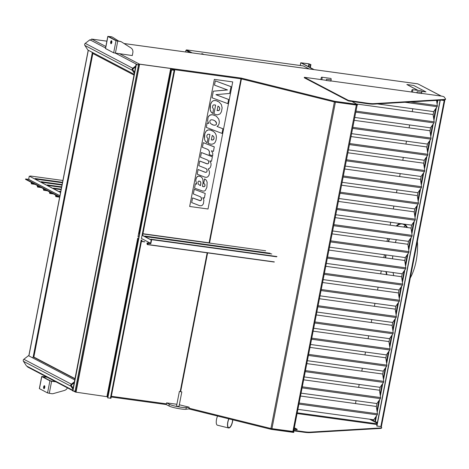 <?xml version="1.0" encoding="UTF-8"?>
<svg xmlns="http://www.w3.org/2000/svg" width="469" height="469" viewBox="0 0 469 469"><rect width="100%" height="100%" fill="white"/><g stroke="black" fill="none" stroke-linecap="round" stroke-linejoin="round"><path stroke-width="0.7" d="M313.198 69.494L313.65 69.559M310.337 67.63L310.924 64.605L308.743 63.778L300.758 62.758L313.233 69.324M310.924 64.605L308.924 63.872L301.245 62.852L313.685 69.383M310.472 64.54L309.915 67.407M190.789 52.686L186.375 50.371L185.923 50.312L185.601 51.977L185.923 50.312L190.338 52.628L185.923 50.312L186.375 50.371L186.469 49.89L192.173 52.88L186.469 49.89L303.396 65.941L186.469 49.89L186.375 50.371L190.795 52.686M309.1 68.931L303.396 65.941L309.1 68.931M60.554 192.513L29.289 176.121L28.668 179.34L25.596 178.97L25.525 179.328L59.639 197.215M29.289 176.121L60.577 192.39M25.596 178.97L59.71 196.851M141.462 238.481L150.584 243.264L147.518 242.889L147.442 243.253L150.461 243.669A0.422 0.387 -62.3 0 0 150.924 243.311L151.551 240.087L142.154 235.162M138.654 233.328L139.522 233.785M150.584 243.264L151.211 240.04L142.089 235.262M139.504 233.902L138.631 233.451M151.211 240.04L151.551 240.087M276.599 256.801L151.053 239.559L151.006 239.254L150.719 239.653M276.956 256.549L151.006 239.254M146.967 243.001L147.16 244.273A0.768 0.305 -82.2 0 0 147.354 244.607A0.768 0.305 -82.2 0 0 147.559 244.478L148.339 243.376M148.098 243.341L147.407 244.238L147.16 243.106M146.281 237.326L146.193 236.734L146.088 237.226M271.78 253.975L146.193 236.734M209.561 242.878L142.939 233.726M270.109 253.547L144.956 236.364L144.909 236.059L144.622 236.458M270.162 253.254L144.909 236.059M144.88 241.91L141.263 241.412A0.768 0.305 -82.2 0 0 141.462 241.283L142.066 240.433M141.873 240.333L141.31 241.043M265.665 250.774L142.904 233.92M60.7 191.768L59.563 191.311L59.282 191.71M60.753 191.475L59.563 191.311M55.53 195.063L55.717 196.329A0.768 0.305 -82.2 0 0 55.917 196.663A0.768 0.305 -82.2 0 0 56.122 196.54L56.726 195.684M56.532 195.585L55.969 196.294L55.723 195.163M54.844 189.388L54.756 188.79L54.65 189.283M61.111 189.664L54.756 188.79M61.146 189.47L53.472 188.116L53.185 188.515M61.205 189.177L53.472 188.116M49.433 191.862L49.626 193.134A0.768 0.305 -82.2 0 0 49.82 193.468A0.768 0.305 -82.2 0 0 50.025 193.339L50.629 192.489M50.435 192.39L49.872 193.099L49.626 191.968M48.747 186.187L48.659 185.595L48.559 186.087M61.556 187.366L48.659 185.595M61.591 187.172L47.422 185.226L47.375 184.921L47.088 185.319M61.65 186.879L47.375 184.921M43.336 188.667L43.529 189.939A0.768 0.305 -82.2 0 0 43.728 190.273A0.768 0.305 -82.2 0 0 43.928 190.144L44.532 189.294M44.338 189.195L43.775 189.904L43.529 188.767M42.656 182.992L42.562 182.394L42.462 182.892M62.002 185.067L42.562 182.394M62.037 184.874L41.325 182.031L41.278 181.726L40.996 182.124M62.096 184.581L41.278 181.726M37.239 185.472L37.432 186.738A0.768 0.305 -82.2 0 0 37.631 187.078A0.768 0.305 -82.2 0 0 37.831 186.949L38.435 186.099M38.241 186L37.678 186.709L37.432 185.572M36.559 179.797L36.465 179.199L36.365 179.697M62.447 182.769L36.465 179.199M62.483 182.576L35.228 178.836L35.181 178.525L34.899 178.929M62.541 182.283L35.181 178.525M31.142 182.277L31.335 183.543A0.768 0.305 -82.2 0 0 31.534 183.883A0.768 0.305 -82.2 0 0 31.734 183.754L32.338 182.904M32.144 182.799L31.587 183.514L31.335 182.377M30.462 176.602L30.374 176.004L30.268 176.502M62.893 180.471L30.374 176.004M133.993 75.069L92.223 53.167L92.082 52.235L92.223 53.167L133.993 75.069L92.223 53.167L92.082 52.235L92.235 53.173L33.17 356.962L32.566 357.818L33.17 356.962L33.85 357.05L74.94 378.864L33.17 356.968L32.566 357.818L33.17 356.962L33.85 357.056L74.987 378.624L33.85 357.056L92.856 53.495L33.85 357.05L33.17 356.962L32.566 357.818L33.17 356.962L33.85 357.056L74.94 378.864M138.865 65.009A0.598 0.545 -62.3 0 1 139.328 64.851A0.598 0.545 -62.3 0 0 138.865 65.009A0.598 0.545 -62.3 0 1 139.328 64.851L139.469 64.874M173.26 69.512L241.213 78.839L173.26 69.512L241.213 78.839L334.667 102.037L357.331 105.085M138.162 64.816A1.343 1.225 -62.3 0 1 139.469 64.13A1.343 1.225 -62.3 0 0 138.162 64.816A1.343 1.225 -62.3 0 1 139.469 64.13L241.353 78.118L241.213 78.839L334.667 102.037L241.213 78.839L241.353 78.118L334.807 101.31L357.138 104.399L352.242 101.615M441.118 96.063L417.873 83.881A1.343 0.528 -82.2 0 0 417.797 83.857L124.062 43.523M293.717 432.365L271.053 429.317L188.825 408.909L185.947 409.261L188.825 408.909L189.154 407.215L179.322 404.77L189.154 407.215L188.825 408.909L271.053 429.317L188.825 408.909M293.694 431.55L271.193 428.59L188.966 408.182L270.924 428.519L293.688 431.586L270.924 428.519L188.966 408.182L271.193 428.59L188.966 408.182M166.407 403.838L111.341 396.282M107.835 396.821L75.714 392.131A1.343 1.225 -62.3 0 1 74.753 391.24A1.343 1.225 -62.3 0 0 75.345 392.014A1.343 1.225 -62.3 0 1 74.753 391.24M166.266 404.565L166.595 402.871L169.327 404.301L166.595 402.871L176.883 404.284L166.595 402.871L166.266 404.565L111.2 397.003L166.266 404.565L168.992 405.996A9.345 1.208 11 0 0 177.411 408.376A9.345 1.208 11 0 0 185.947 409.261A9.345 1.208 11 0 1 177.411 408.376A9.345 1.208 11 0 1 168.992 405.996L166.266 404.565L111.2 397.003M297.194 413.564L377.023 424.521L297.194 413.564M297.334 412.837L377.164 423.794M106.873 41.178L91.742 39.103A1.343 0.528 -82.2 0 0 91.672 39.079A1.343 0.528 -82.2 0 0 91.561 39.091A1.343 0.528 -82.2 0 1 91.672 39.079A1.343 0.528 -82.2 0 0 91.561 39.091M72.66 390.607L27.612 366.993L72.66 390.607L27.612 366.993L27.026 366.225M105.842 46.495L91.742 39.103L105.842 46.495L91.742 39.103L90.265 40.24L91.742 39.103A1.343 0.528 -82.2 0 0 91.672 39.079A1.343 0.528 -82.2 0 1 91.742 39.103L90.265 40.24M293.594 431.498L357.144 105.144L293.594 431.498M240.984 78.81L334.397 101.966L270.924 428.519L334.397 101.966L241.435 78.898L209.526 243.065L241.435 78.898L240.984 78.81L209.068 243.006L240.984 78.81M335.405 102.16L356.334 105.033L292.861 431.591L356.334 105.033L335.405 102.16L271.932 428.713L335.405 102.16M444.272 100.43L443.914 99.961L444.272 100.43M441.575 100.102L444.032 100.436L441.575 100.102M444.213 100.536L441.218 100.126L444.764 100.53L444.307 99.932L444.764 100.53L381.379 426.602L376.924 426.069L440.268 100.178L376.742 425.969L381.379 426.602L444.764 100.53L444.213 100.536L380.828 426.602L444.213 100.536M370.709 419.35L373.623 420.881L370.709 419.35M376.015 422.135L377.352 422.833L376.015 422.135M399.852 223.766A31.083 12.2 97.8 0 1 400.297 223.596A31.083 12.2 97.8 0 0 399.852 223.766M407.444 227.559A31.083 12.2 -82.2 0 0 404.606 224.182A31.083 12.2 -82.2 0 1 407.444 227.559M399.846 223.531A31.083 12.2 -82.2 0 0 396.205 226.011A31.083 12.2 -82.2 0 1 399.846 223.531M389.188 238.721A31.083 12.2 -82.2 0 0 388.279 241.576A31.083 12.2 -82.2 0 1 389.188 238.721M385.694 254.89A31.083 12.2 -82.2 0 0 385.436 257.839A31.083 12.2 -82.2 0 1 385.694 254.89M385.934 271.574A31.083 12.2 -82.2 0 0 386.544 274.641A31.083 12.2 -82.2 0 1 385.934 271.574M440.069 100.19L376.742 425.969L440.069 100.19M87.902 50.048L134.146 74.29L87.902 50.048L84.854 45.411A1.495 1.36 -62.3 0 1 85.252 43.359L89.901 39.777L105.548 47.985L89.901 39.777L85.252 43.359L132.75 68.257L135.77 65.924L132.75 68.257A1.495 1.36 -62.3 0 0 132.346 70.309A1.495 1.36 -62.3 0 1 132.75 68.257L85.252 43.359A1.495 1.36 -62.3 0 0 84.854 45.411L132.346 70.309L134.333 73.328L132.346 70.309L84.854 45.411L87.902 50.048M135.57 66.956L133.132 68.837A0.745 0.68 117.7 0 0 132.926 69.863L134.533 72.302L132.926 69.863A0.745 0.68 117.7 0 1 133.132 68.837L135.57 66.956M137.394 64.675L115.673 53.29L137.394 64.675M74.735 379.925L28.492 355.678L23.849 359.26A1.495 1.36 117.7 0 0 23.45 361.312L26.499 365.949L72.742 390.196L26.499 365.949L23.45 361.312A1.495 1.36 117.7 0 1 23.849 359.26L28.492 355.678L74.735 379.925M74.366 381.83L71.341 384.158A1.495 1.36 117.7 0 0 70.942 386.216L72.93 389.235L70.942 386.216L23.45 361.312L70.942 386.216A1.495 1.36 117.7 0 1 71.341 384.158L23.849 359.26L71.341 384.158L74.366 381.83M73.129 388.203L71.523 385.764A0.745 0.68 -62.3 0 1 71.722 384.738L74.166 382.856L71.722 384.738A0.745 0.68 -62.3 0 0 71.523 385.764L73.129 388.203M229.036 427.64A5.845 2.14 103.9 0 0 232.636 419.778A5.845 2.14 103.9 0 1 229.036 427.64A5.845 2.14 103.9 0 1 228.737 427.622A5.845 2.14 103.9 0 0 229.036 427.64M228.954 418.864A5.845 2.14 103.9 0 0 228.737 427.622A5.845 2.14 103.9 0 1 228.954 418.864M217.575 416.044A6.214 2.281 103.9 0 0 217.417 425.201A6.214 2.281 103.9 0 1 217.575 416.044M228.966 428.004A6.214 2.281 103.9 0 0 232.788 419.819A6.214 2.281 103.9 0 1 228.966 428.004A6.214 2.281 103.9 0 1 228.643 427.986A6.214 2.281 103.9 0 0 228.966 428.004M228.808 418.829A6.214 2.281 103.9 0 0 228.643 427.986L217.417 425.201L228.643 427.986A6.214 2.281 103.9 0 1 228.808 418.829M405.433 225.736A30.338 11.907 -82.2 0 0 403.657 227.037A30.338 11.907 -82.2 0 1 405.433 225.736M396.311 239.7A30.338 11.907 -82.2 0 0 395.39 242.555A30.338 11.907 -82.2 0 1 396.311 239.7M392.782 255.863A30.338 11.907 -82.2 0 0 392.53 258.812A30.338 11.907 -82.2 0 1 392.782 255.863M393.098 272.559A30.338 11.907 -82.2 0 0 393.755 275.631A30.338 11.907 -82.2 0 1 393.098 272.559M406.787 227.465A30.338 11.907 -82.2 0 0 402.209 223.994A30.338 11.907 -82.2 0 0 396.856 226.105A30.338 11.907 -82.2 0 1 402.209 223.994A30.338 11.907 -82.2 0 1 406.787 227.465M389.51 238.762A30.338 11.907 -82.2 0 0 388.59 241.617A30.338 11.907 -82.2 0 1 389.51 238.762M385.981 254.931A30.338 11.907 -82.2 0 0 385.735 257.88A30.338 11.907 -82.2 0 1 385.981 254.931M386.304 271.627A30.338 11.907 -82.2 0 0 386.954 274.699A30.338 11.907 -82.2 0 1 386.304 271.627M410.275 277.953A30.837 12.1 -82.2 0 0 417.381 241.4A30.837 12.1 -82.2 0 1 410.275 277.953M407.233 227.529A30.837 12.1 -82.2 0 0 404.055 224.112A30.837 12.1 -82.2 0 1 407.233 227.529M400.397 223.607A30.837 12.1 -82.2 0 0 396.416 226.04A30.837 12.1 -82.2 0 1 400.397 223.607M389.293 238.733A30.837 12.1 -82.2 0 0 388.385 241.594A30.837 12.1 -82.2 0 1 389.293 238.733M385.788 254.902A30.837 12.1 -82.2 0 0 385.536 257.85A30.837 12.1 -82.2 0 1 385.788 254.902M386.057 271.592A30.837 12.1 -82.2 0 0 386.679 274.658A30.837 12.1 -82.2 0 1 386.057 271.592M132.281 55.571L132.833 52.745A4.971 4.532 117.7 0 0 130.91 47.897L121.805 42.087A4.971 4.532 117.7 0 0 121.5 41.911A4.971 4.532 117.7 0 0 120.134 41.477L117.455 41.002L119.859 41.331A4.971 4.532 117.7 0 1 121.231 41.77A4.971 4.532 117.7 0 0 119.859 41.331L116.013 40.721L107.899 36.465L111.036 36.705A4.971 4.532 -62.3 0 1 112.402 37.139A4.971 4.532 -62.3 0 0 111.036 36.705L107.806 36.377L105.548 48.571L113.662 52.821L116.013 40.721L107.806 36.377L105.455 48.483L113.662 52.821L116.013 40.721L120.134 41.477A4.971 4.532 117.7 0 1 121.5 41.911L121.231 41.77L121.5 41.911A4.971 4.532 117.7 0 1 121.805 42.087L130.91 47.897A4.971 4.532 117.7 0 1 132.833 52.745L132.281 55.571L113.662 52.821L132.281 55.571M116.693 40.815L108.579 36.559L116.693 40.815M108.908 36.518L111.305 36.846A4.971 4.532 -62.3 0 1 112.677 37.286A4.971 4.532 -62.3 0 1 112.976 37.461L118.833 41.19L112.976 37.461A4.971 4.532 -62.3 0 0 112.677 37.286L112.402 37.139L112.677 37.286A4.971 4.532 -62.3 0 0 111.305 36.846L108.908 36.518M111.429 43.47A1.495 0.586 97.8 0 1 111.757 41.073A1.495 0.586 97.8 0 0 111.429 43.47M111.798 42.509A1.495 0.586 -82.2 0 0 111.458 40.744A1.495 0.586 -82.2 0 0 110.69 42.04A1.495 0.586 -82.2 0 0 110.971 43.676A1.495 0.586 -82.2 0 0 111.047 43.699A1.495 0.586 -82.2 0 0 111.798 42.509A1.495 0.586 -82.2 0 0 111.458 40.744A1.495 0.586 -82.2 0 0 110.69 42.04A1.495 0.586 -82.2 0 0 110.971 43.676A1.495 0.586 -82.2 0 0 111.047 43.699A1.495 0.586 -82.2 0 0 111.798 42.509M64.317 390.484A4.971 4.532 117.7 0 0 67.454 387.881A4.971 4.532 117.7 0 1 64.317 390.484L53.484 393.555L64.317 390.484M51.672 393.69L47.551 392.934L39.343 388.59L47.551 392.934L51.672 393.69A4.971 4.532 117.7 0 0 53.484 393.555A4.971 4.532 117.7 0 1 51.672 393.69M55.958 381.848L51.619 381.256L49.268 393.356L51.619 381.256L49.907 380.828L41.788 376.572L39.437 388.678L41.694 376.484L49.907 380.828L55.958 381.848M42.521 376.484L46.859 377.082L42.521 376.484M55.682 381.707L50.588 380.922L42.427 376.63L47.129 377.223L42.755 376.818L50.588 380.922L55.682 381.707M44.373 388.42A1.495 0.586 97.8 0 1 44.707 386.022A1.495 0.586 97.8 0 0 44.373 388.42M43.652 386.89A1.495 0.586 -82.2 0 0 43.998 388.654A1.495 0.586 -82.2 0 0 44.766 387.359A1.495 0.586 -82.2 0 0 44.485 385.723A1.495 0.586 -82.2 0 0 44.403 385.694A1.495 0.586 -82.2 0 0 43.652 386.89A1.495 0.586 -82.2 0 0 43.998 388.654A1.495 0.586 -82.2 0 0 44.766 387.359A1.495 0.586 -82.2 0 0 44.485 385.723A1.495 0.586 -82.2 0 0 44.403 385.694A1.495 0.586 -82.2 0 0 43.652 386.89M138.22 64.828L136.045 64.529L72.613 390.835L72.888 390.982L75.89 391.281L139.316 64.968L136.045 64.529L72.613 390.835L75.89 391.281L139.316 64.968L136.315 64.669L72.888 390.982L136.045 64.529L138.22 64.828M186.275 407.567L189.154 407.215L186.275 407.567L185.947 409.261L186.275 407.567A9.345 1.208 11 0 1 177.739 406.682A9.345 1.208 11 0 1 169.327 404.301A9.345 1.208 11 0 0 177.739 406.682A9.345 1.208 11 0 0 186.275 407.567M177.3 406.254L179 406.435L181.82 391.908L179.381 391.433L181.82 391.908L179.381 391.433L181.82 391.908L179 406.435L177.3 406.254M374.76 421.901L373.547 421.268L373.875 419.573L373.547 421.268L377.451 422.329L374.76 421.901L375.716 416.988L374.76 421.901M433.778 111.417L433.116 114.805L433.778 111.417M430.624 127.632L429.967 131.021L430.624 127.632M427.47 143.854L426.813 147.243L427.47 143.854M424.322 160.07L423.659 163.458L424.322 160.07M421.168 176.291L420.505 179.68L421.168 176.291M418.014 192.507L417.357 195.895L418.014 192.507M414.86 208.728L414.203 212.117L414.86 208.728M411.706 224.944L411.049 228.339L411.706 224.944M408.558 241.166L407.895 244.554L408.558 241.166M405.404 257.381L404.747 260.776L405.404 257.381M402.25 273.603L401.593 276.991L402.25 273.603M399.096 289.824L398.439 293.213L399.096 289.824M395.947 306.04L395.285 309.429L395.947 306.04M392.793 322.262L392.137 325.65L392.793 322.262M389.639 338.477L388.983 341.866L389.639 338.477M386.485 354.699L385.829 358.087L386.485 354.699M383.337 370.915L382.675 374.303L383.337 370.915M380.183 387.136L379.527 390.525L380.183 387.136M377.029 403.352L376.373 406.74L377.029 403.352M298.008 409.367L373.74 419.767L377.234 414.848A0.768 0.305 97.8 0 0 377.439 413.787L376.326 406.453L300.594 396.053L376.326 406.453L377.439 413.787A0.768 0.305 97.8 0 1 377.234 414.848L373.74 419.767L298.008 409.367M320.075 295.839L395.807 306.234L399.301 301.315A0.768 0.305 97.8 0 0 399.506 300.254L398.398 292.92L322.666 282.526L398.398 292.92L399.506 300.254A0.768 0.305 97.8 0 1 399.301 301.315L395.807 306.234L320.075 295.839M323.229 279.618L398.961 290.018L402.455 285.099A0.768 0.305 97.8 0 0 402.66 284.038L401.546 276.704L325.814 266.304L401.546 276.704L402.66 284.038A0.768 0.305 97.8 0 1 402.455 285.099L398.961 290.018L323.229 279.618M326.383 263.402L402.115 273.796L405.609 268.878A0.768 0.305 97.8 0 0 405.814 267.817L404.7 260.483L328.968 250.088L404.7 260.483L405.814 267.817A0.768 0.305 97.8 0 1 405.609 268.878L402.115 273.796L326.383 263.402M329.531 247.181L405.263 257.581L408.757 252.662A0.768 0.305 97.8 0 0 408.968 251.601L407.854 244.267L332.122 233.867L407.854 244.267L408.968 251.601A0.768 0.305 97.8 0 1 408.757 252.662L405.263 257.581L329.531 247.181M332.685 230.965L408.417 241.359L411.911 236.44A0.768 0.305 97.8 0 0 412.116 235.379L411.008 228.045L335.276 217.645L411.008 228.045L412.116 235.379A0.768 0.305 97.8 0 1 411.911 236.44L408.417 241.359L332.685 230.965M335.839 214.743L411.571 225.143L415.065 220.225A0.768 0.305 97.8 0 0 415.27 219.158L414.156 211.83L338.425 201.43L414.156 211.83L415.27 219.158A0.768 0.305 97.8 0 1 415.065 220.225L411.571 225.143L335.839 214.743M313.773 328.277L389.505 338.671L392.999 333.752A0.768 0.305 97.8 0 0 393.204 332.691L392.09 325.357L316.358 314.963L392.09 325.357L393.204 332.691A0.768 0.305 97.8 0 1 392.999 333.752L389.505 338.671L313.773 328.277M310.619 344.492L386.35 354.892L389.845 349.974A0.768 0.305 97.8 0 0 390.05 348.913L388.936 341.579L313.204 331.178L388.936 341.579L390.05 348.913A0.768 0.305 97.8 0 1 389.845 349.974L386.35 354.892L310.619 344.492M307.465 360.714L383.196 371.108L386.691 366.189A0.768 0.305 97.8 0 0 386.896 365.128L385.788 357.794L310.056 347.4L385.788 357.794L386.896 365.128A0.768 0.305 97.8 0 1 386.691 366.189L383.196 371.108L307.465 360.714M304.311 376.929L380.042 387.33L383.536 382.411A0.768 0.305 97.8 0 0 383.742 381.35L382.634 374.016L306.902 363.616L382.634 374.016L383.742 381.35A0.768 0.305 97.8 0 1 383.536 382.411L380.042 387.33L304.311 376.929M301.162 393.151L376.894 403.545L380.388 398.627A0.768 0.305 97.8 0 0 380.594 397.565L379.48 390.231L303.748 379.837L379.48 390.231L380.594 397.565A0.768 0.305 97.8 0 1 380.388 398.627L376.894 403.545L301.162 393.151M316.921 312.055L392.653 322.455L396.147 317.536A0.768 0.305 97.8 0 0 396.352 316.475L395.244 309.141L319.512 298.741L395.244 309.141L396.352 316.475A0.768 0.305 97.8 0 1 396.147 317.536L392.653 322.455L316.921 312.055M338.993 198.522L414.725 208.922L418.219 204.003A0.768 0.305 97.8 0 0 418.424 202.942L417.31 195.608L341.579 185.208L417.31 195.608L418.424 202.942A0.768 0.305 97.8 0 1 418.219 204.003L414.725 208.922L338.993 198.522M342.141 182.306L417.873 192.706L421.367 187.782A0.768 0.305 97.8 0 0 421.578 186.721L420.464 179.393L344.733 168.992L420.464 179.393L421.578 186.721A0.768 0.305 97.8 0 1 421.367 187.782L417.873 192.706L342.141 182.306M345.295 166.085L421.027 176.485L424.521 171.566A0.768 0.305 97.8 0 0 424.726 170.505L423.618 163.171L347.887 152.771L423.618 163.171L424.726 170.505A0.768 0.305 97.8 0 1 424.521 171.566L421.027 176.485L345.295 166.085M348.449 149.869L424.181 160.263L427.675 155.345A0.768 0.305 97.8 0 0 427.88 154.283L426.767 146.949L351.035 136.555L426.767 146.949L427.88 154.283A0.768 0.305 97.8 0 1 427.675 155.345L424.181 160.263L348.449 149.869M351.603 133.647L427.335 144.047L430.829 139.129A0.768 0.305 97.8 0 0 431.034 138.068L429.921 130.734L354.189 120.334L429.921 130.734L431.034 138.068A0.768 0.305 97.8 0 1 430.829 139.129L427.335 144.047L351.603 133.647M354.752 117.432L430.483 127.826L433.977 122.907A0.768 0.305 97.8 0 0 434.188 121.846L433.075 114.512L356.897 104.054L433.075 114.512L434.188 121.846A0.768 0.305 97.8 0 1 433.977 122.907L430.483 127.826L354.752 117.432M377.51 103.901L433.637 111.61L437.131 106.692A0.768 0.305 97.8 0 0 437.337 105.631L436.545 100.401L437.337 105.631A0.768 0.305 97.8 0 1 437.131 106.692L433.637 111.61L377.51 103.901M232.724 81.911L214.351 79.378L189.669 206.477L208.025 208.998L232.724 81.911L214.351 79.378L189.669 206.477M193.339 193.885L194.236 189.306L205.234 193.463L204.349 198.123L202.807 197.678L203.886 200.111L203.411 203.781L202.198 205.399L200.984 205.78L199.495 205.61L191.68 202.579L192.583 197.93L200.023 200.709L201.066 200.445L201.518 199.601L201.441 197.906L200.498 196.828L193.375 193.937M193.357 193.896L194.225 189.318M194.236 189.306L205.234 193.463M191.68 202.579L192.566 197.924L200.439 200.703L201.5 199.589L201.113 197.39M201.078 197.373L200.544 196.874M202.919 179.733L203.083 182.429L202.473 186.381L204.15 186.732L205.006 185.747L204.695 184.077L203.681 183.356L204.566 178.959L206.249 180.137L207.157 182.183L206.876 187.324L205.399 190.367L204.525 190.983L202.919 191.112L194.559 188.18L195.385 183.76L196.787 184.106L195.778 180.858L196.048 178.841L197.015 176.877L198.75 176.051L200.726 176.573L202.303 178.079L202.907 179.727M203.716 183.408L204.548 178.947L205.152 179.205M194.559 188.18L195.403 183.772L196.687 184.059M210.991 163.288L211.05 165.094L210.452 167.222L209.479 168.406L208.218 168.899L209.362 171.32L209.461 173.26L208.904 175.447L207.638 176.93L206.296 177.352L204.853 177.141L197.215 174.192L198.082 169.538L205.592 172.352L206.606 172.094L207.052 171.179L207.005 169.772L206.126 168.623L198.833 165.68L199.735 161.031L207.31 163.851L208.107 163.693L208.699 162.714L208.658 161.236L207.62 160.076L200.486 157.179L201.389 152.536L212.357 156.705L211.525 161.313L209.825 160.838L210.98 163.282M211.431 150.813L212.803 153.293L212.668 155.878L209.151 154.506L209.473 151.991L208.699 150.215L207.298 149.218L202.403 147.295L203.288 142.693L214.274 146.832L213.459 151.358L211.39 150.795M213.489 131.431L215.248 133.214L216.133 135.066L216.432 137.141L216.045 140.149L215.183 142.265L214.099 143.473L211.965 144.229L210.417 144.089L208.207 143.321L209.93 134.439L207.843 134.222L206.888 135.453L206.852 137.188L208.002 138.537L207.034 142.799L205.205 141.005L204.478 139.035L204.806 133.782L206.126 131.15L208.16 129.913L210.464 130.036L213.436 131.42M208.224 143.362L209.913 134.427M206.307 127.404L207.134 123.013L208.693 123.382L207.626 120.873L208.072 117.244L209.573 115.315L211.865 114.723L213.706 115.016L216.338 116.201L218.747 119.073L219.334 121.647L219.035 123.898L218.296 125.352L216.995 126.419L222.933 128.793L222.019 133.413L206.307 127.404L207.116 123.007L208.658 123.458L207.609 120.861L208.072 117.244M213.454 109.025L212.856 113.469L211.208 112.103L210.176 109.693L210.511 104.446L211.83 101.814L213.119 100.841L214.655 100.501L216.367 100.747L219.14 102.078M219.187 102.09L221.362 104.552L222.136 107.806L221.415 111.839L219.99 113.979L217.217 114.899L213.893 113.967L215.617 105.091M212.076 97.804L213.301 91.185L227.5 89.954L214.485 85.129L215.324 80.844L231.047 86.689L229.681 93.442L215.957 94.656L228.632 99.481L227.805 103.631L212.052 97.792L213.301 91.185L227.43 89.884M200.034 181.239L200.808 182.476L200.562 185.595L198.457 184.346L197.877 182.142L198.85 180.975L200.544 181.755L200.861 183.139L200.568 185.507L199.565 185.185M217.176 110.555L217.991 106.064L219.428 107.295L219.75 108.996L218.988 110.45L217.012 110.496M219.035 106.785L219.773 108.216L219.445 109.981L218.63 110.637L217.194 110.567M214.509 85.141L215.324 80.844L231 86.636M215.998 94.72L228.602 99.446M212.328 113.193L211.607 112.578M211.226 112.109L210.909 111.663M210.903 111.587L210.669 111.188M210.616 111.036L210.464 110.684M210.481 110.69L210.347 110.326M210.364 110.338L210.235 109.875M210.194 109.588L210.024 108.233M210.042 108.239L210.059 106.973M210.077 106.985L210.171 106.111M210.188 106.123L210.511 104.446M210.528 104.458L210.821 103.526M210.839 103.532L211.226 102.676M211.484 102.324L211.671 102.013M212.181 101.486L212.721 101.058M213.395 100.741L213.823 100.612M213.841 100.624L214.655 100.501M214.673 100.513L215.517 100.559M215.541 100.571L216.367 100.747M216.385 100.759L217.223 101.052M217.247 101.058L218.05 101.427M213.911 113.979L215.634 105.103L213.77 104.816L212.82 105.548L212.48 107.495L213.501 109.031M208.095 117.256L208.383 116.611M208.57 116.388L209.057 115.743M209.074 115.749L209.614 115.31M209.948 115.134L210.464 114.928M210.511 114.899L211.191 114.758M211.214 114.77L212.762 114.805M212.779 114.817L215.681 115.837M216.995 126.419L222.91 128.758M210.804 123.687L210.053 122.778L209.79 121.465L210.118 120.41L211.032 119.771L212.967 119.923L214.749 120.703L216.496 122.896L216.262 124.467L215.324 125.188L213.301 125.035L210.804 123.687M212.422 124.701L211.8 124.402M213.301 125.035L212.404 124.695M214.057 125.211L213.278 125.03M215.324 125.188L214.04 125.2M216.203 124.555L215.898 124.86M216.502 123.763L216.356 124.203M216.496 122.972L216.485 123.752M216.285 122.274L216.426 122.685M215.904 121.7L216.268 122.262M214.978 120.861L215.353 121.16M206.893 142.717L205.223 141.011L204.531 139.211M204.49 138.93L204.355 136.315M204.373 136.321L204.466 135.453M204.484 135.465L204.806 133.782M204.824 133.794L205.522 132.012M205.78 131.66L206.126 131.15M206.477 130.822L206.976 130.405M207.034 130.4L207.415 130.183M207.433 130.189L207.861 130.001M208.177 129.919L209.672 129.884M209.69 129.89L210.464 130.036M210.487 130.042L211.413 130.347M211.431 130.353L212.416 130.798M211.308 139.838L212.287 135.4L213.747 136.649L214.063 138.349L213.084 139.914L211.308 139.838M212.398 140.043L211.501 139.903M213.26 139.809L212.381 140.032M213.682 139.41L213.284 139.785M214.063 138.349L213.723 139.311M214.04 137.511L214.046 138.337M213.395 136.203L213.729 136.637M212.633 135.605L212.287 135.4M202.42 147.307L203.288 142.693M203.452 142.711L212.275 146.164M212.293 146.176L214.298 146.844M209.168 154.518L209.491 152.701M209.508 152.712L209.473 151.991M209.491 152.003L209.385 151.61M209.438 151.651L209.338 151.346M209.074 150.725L208.699 150.215M208.723 150.227L208.119 149.687M200.503 157.191L201.389 152.536M201.406 152.548L210.405 156.036M210.423 156.048L212.375 156.716M197.215 174.192L198.065 169.549M198.229 169.567L205.023 172.217M205.041 172.229L206.038 172.358M206.712 172.017L206.888 171.695M206.905 171.701L207.134 170.693M207.151 170.704L207.122 170.282M207.11 170.089L207.005 169.772M206.905 169.514L206.489 168.951M198.85 165.686L199.735 161.031M199.753 161.037L206.682 163.722M206.7 163.734L207.31 163.851M207.327 163.863L208.007 163.734M208.318 163.529L208.793 162.174M208.811 162.186L208.764 161.629M208.781 161.641L208.658 161.236M208.541 160.973L208.224 160.58M208.242 160.591L207.62 160.076M196.804 184.118L195.778 180.858M195.796 180.864L195.837 179.932M195.854 179.938L196.048 178.841M196.065 178.853L196.306 178.056M196.323 178.062L196.599 177.458M196.722 177.329L196.962 176.942M197.115 176.813L197.607 176.408M197.707 176.356L198.082 176.174M198.194 176.156L198.75 176.051M198.768 176.063L199.389 176.098M199.407 176.109L199.982 176.25M200.005 176.262L200.726 176.573M202.473 186.381L203.317 186.662M203.335 186.668L203.739 186.732M203.757 186.744L204.15 186.732M204.865 186.228L205.017 184.786M412.398 89.626A1.243 0.487 97.8 0 1 412.714 90.922A1.243 0.487 97.8 0 1 412.058 92.088A1.243 0.487 97.8 0 1 411.993 92.065L411.536 91.83L411.776 90.617A1.243 0.487 97.8 0 1 412.398 89.626L421.461 90.869A1.243 0.487 97.8 0 1 421.748 92.34L421.514 93.548L416.982 92.926L417.217 91.719A1.243 0.487 97.8 0 1 416.589 92.71A1.243 0.487 97.8 0 1 416.525 92.692L416.66 92.71M416.56 92.704L416.982 92.926M321.353 79.624A1.243 0.487 -82.2 0 0 321.417 79.642A1.243 0.487 -82.2 0 0 322.068 78.481A1.243 0.487 -82.2 0 0 321.757 77.18A1.243 0.487 -82.2 0 0 321.13 78.176L320.896 79.384L321.353 79.624L304.358 77.291L304.264 77.772L348.391 100.911L367.379 103.696A12.434 1.606 -169 0 0 373.6 104.136L444.02 99.956A12.434 1.606 -169 0 0 445.456 99.504L445.55 99.018A12.434 1.606 -169 0 1 444.114 99.475L373.693 103.649A12.434 1.606 -169 0 1 367.473 103.209L348.485 100.425L304.358 77.291M325.914 80.263L326.336 80.486L326.576 79.273A1.243 0.487 97.8 0 1 325.949 80.263A1.243 0.487 97.8 0 1 325.885 80.246L321.488 79.642M326.336 80.486L330.868 81.108L331.108 79.894A1.243 0.487 -82.2 0 0 330.821 78.423L321.757 77.18M418.102 90.406L406.869 84.52L413.664 85.452L425.946 91.889L421.766 91.314M406.869 84.52L417.756 90.359M425.946 91.889L421.783 91.443M119.912 53.871L139.469 64.13L119.912 53.871L139.469 64.13L241.353 78.118L334.807 101.31L357.138 104.399L356.997 105.126L334.667 102.037L356.997 105.126L357.378 105.126L356.997 105.126L357.138 104.399L357.519 104.399L357.378 105.126M124.086 43.541L417.873 83.881A1.343 0.528 -82.2 0 0 417.797 83.857A1.343 0.528 -82.2 0 1 417.873 83.881L441.311 96.092M293.899 431.679L293.758 432.406L293.899 431.679L293.518 431.679L293.899 431.679L293.758 432.406L293.377 432.406L271.516 429.405L271.053 429.317L271.193 428.59L271.662 428.678L271.193 428.59L271.053 429.317L271.193 428.59M75.855 391.41A0.598 0.545 117.7 0 1 75.691 391.357A0.598 0.545 117.7 0 0 75.855 391.41L75.99 391.427M75.345 392.014A1.343 1.225 -62.3 0 0 75.714 392.131A1.343 1.225 -62.3 0 1 75.345 392.014L73.545 391.07M293.758 432.406L293.377 432.406L293.518 431.679L271.662 428.678L293.518 431.679L293.377 432.406L271.053 429.317M92.223 53.173L33.17 356.962L92.235 53.173M353.474 102.26L353.814 101.832M330.903 80.932L411.993 92.065M421.543 93.378L442.238 96.221L443.903 96.673L445.474 98.771A12.434 1.606 -169 0 1 445.55 99.018M381.15 426.632L381.619 427.265A12.434 1.606 -169 0 1 381.696 427.505A12.434 1.606 -169 0 1 380.259 427.963L309.839 432.142A12.434 1.606 -169 0 1 303.625 431.697L293.928 430.366M381.696 427.505L381.602 427.992A12.434 1.606 -169 0 1 380.166 428.449L309.745 432.623A12.434 1.606 -169 0 1 303.531 432.184L293.834 430.853M294.421 427.816L297.182 429.258L297.088 429.745L294.127 429.34M294.221 428.854L297.182 429.258M138.59 238.61L107.636 397.853L110.883 398.245M75.849 392.154L139.61 64.147L76.031 392.248M141.45 238.545L174.157 70.297L174.708 70.297L170.517 68.392L139.61 64.147M174.157 70.297L171.572 69.945L174.216 70.203L170.698 68.486L139.791 64.241M171.39 69.846L138.66 238.246M107.817 397.947L138.771 238.703M138.842 238.34L171.572 69.945M241.213 78.839L241.353 78.118L334.807 101.31L357.519 104.399M139.469 64.13L241.353 78.118M74.987 378.624L33.85 357.056L92.856 53.495M203.552 54.439L201.863 53.566L204.05 54.51M300.295 65.513L300.822 62.817M308.878 66.862L309.434 63.995M308.924 63.872L308.391 66.61M28.609 179.381L59.915 195.796M28.668 179.34L59.926 195.731M138.009 236.669L138.877 237.121M274.301 261.884L147.559 244.478M144.475 241.699L141.462 241.283M59.135 196.951L56.122 196.54M53.038 193.756L50.025 193.339M46.941 190.561L43.928 190.144M40.85 187.366L37.831 186.949M34.753 184.165L31.734 183.754M335.136 102.125L335.276 101.398M377.275 423.226L369.584 419.198M355.484 403.592L356.047 400.684M358.638 387.371L359.201 384.469M361.792 371.155L362.355 368.247M364.941 354.933L365.509 352.031M368.095 338.718L368.657 335.81M371.249 322.496L371.811 319.594M374.403 306.28L374.966 303.373M377.551 290.059L378.12 287.157M380.705 273.843L381.268 270.935M383.859 257.622L384.422 254.72M387.013 241.4L387.576 238.498M390.161 225.184L390.73 222.277M393.315 208.963L393.878 206.061M396.469 192.747L397.032 189.839M399.623 176.526L400.186 173.624M402.771 160.31L403.34 157.402M405.925 144.089L406.494 141.187M409.079 127.873L409.642 124.965M412.233 111.651L412.796 108.749M334.667 102.037L334.807 101.31M271.516 429.405L271.662 428.678M88.319 50.265L28.908 355.895M207.163 252.82L180.219 391.445L207.163 252.82M207.615 252.885L180.665 391.521L207.615 252.885M115.38 53.249L117.731 41.143L115.38 53.249M105.548 48.571L107.899 36.465L105.548 48.571M49.907 380.828L47.551 392.934L49.907 380.828M75.063 391.281L138.49 64.968L75.063 391.281M169.327 404.301L168.992 405.996L169.327 404.301M437.26 100.36L436.856 102.441L437.26 100.36M435.613 108.831L433.702 118.657L435.613 108.831M432.459 125.047L430.548 134.879L432.459 125.047M429.305 141.269L427.4 151.094L429.305 141.269M426.157 157.484L424.246 167.316L426.157 157.484M423.003 173.706L421.092 183.531L423.003 173.706M419.849 189.922L417.938 199.753L419.849 189.922M416.695 206.143L414.789 215.969L416.695 206.143M413.547 222.359L411.635 232.19L413.547 222.359M410.393 238.58L408.481 248.406L410.393 238.58M407.239 254.802L405.327 264.627L407.239 254.802M404.085 271.018L402.179 280.843L404.085 271.018M400.936 287.239L399.025 297.065L400.936 287.239M397.782 303.455L395.871 313.286L397.782 303.455M394.628 319.676L392.717 329.502L394.628 319.676M391.474 335.892L389.563 345.723L391.474 335.892M388.326 352.113L386.415 361.939L388.326 352.113M385.172 368.329L383.261 378.161L385.172 368.329M382.018 384.551L380.107 394.376L382.018 384.551M378.864 400.766L376.953 410.598L378.864 400.766M437.835 100.325L437.102 104.077L437.835 100.325M436.393 107.735L433.948 120.293L436.393 107.735M433.239 123.951L430.8 136.514L433.239 123.951M430.085 140.172L427.646 152.73L430.085 140.172M426.937 156.388L424.492 168.951L426.937 156.388M423.783 172.61L421.338 185.167L423.783 172.61M420.629 188.825L418.19 201.389L420.629 188.825M417.474 205.047L415.036 217.604L417.474 205.047M414.326 221.262L411.882 233.826L414.326 221.262M411.172 237.484L408.728 250.041L411.172 237.484M408.018 253.7L405.579 266.263L408.018 253.7M404.864 269.921L402.425 282.479L404.864 269.921M401.716 286.137L399.271 298.7L401.716 286.137M398.562 302.358L396.117 314.922L398.562 302.358M395.408 318.574L392.969 331.137L395.408 318.574M392.254 334.796L389.815 347.359L392.254 334.796M389.1 351.011L386.661 363.575L389.1 351.011M385.952 367.233L383.507 379.796L385.952 367.233M382.798 383.454L380.359 396.012L382.798 383.454M379.644 399.67L377.205 412.233L379.644 399.67M376.49 415.892L375.3 422.036L376.49 415.892M299.234 403.047L377.439 413.787L299.234 403.047M299.029 404.108L377.234 414.848L299.029 404.108M321.306 289.52L399.506 300.254L321.306 289.52M321.095 290.581L399.301 301.315L321.095 290.581M324.454 273.298L402.66 284.038L324.454 273.298M324.249 274.359L402.455 285.099L324.249 274.359M327.608 257.082L405.814 267.817L327.608 257.082M327.403 258.143L405.609 268.878L327.403 258.143M330.762 240.861L408.968 251.601L330.762 240.861M330.557 241.922L408.757 252.662L330.557 241.922M333.916 224.645L412.116 235.379L333.916 224.645M333.711 225.706L411.911 236.44L333.711 225.706M337.064 208.424L415.27 219.158L337.064 208.424M336.859 209.485L415.065 220.225L336.859 209.485M314.998 321.957L393.204 332.691L314.998 321.957M314.793 323.018L392.999 333.752L314.793 323.018M311.844 338.172L390.05 348.913L311.844 338.172M311.639 339.234L389.845 349.974L311.639 339.234M308.696 354.394L386.896 365.128L308.696 354.394M308.485 355.455L386.691 366.189L308.485 355.455M305.542 370.61L383.742 381.35L305.542 370.61M305.337 371.671L383.536 382.411L305.337 371.671M302.388 386.831L380.594 397.565L302.388 386.831M302.183 387.892L380.388 398.627L302.183 387.892M318.152 305.735L396.352 316.475L318.152 305.735M317.947 306.796L396.147 317.536L317.947 306.796M340.218 192.208L418.424 202.942L340.218 192.208M340.013 193.269L418.219 204.003L340.013 193.269M343.372 175.986L421.578 186.721L343.372 175.986M343.167 177.048L421.367 187.782L343.167 177.048M346.527 159.765L424.726 170.505L346.527 159.765M346.321 160.826L424.521 171.566L346.321 160.826M349.675 143.549L427.88 154.283L349.675 143.549M349.469 144.61L427.675 155.345L349.469 144.61M352.829 127.328L431.034 138.068L352.829 127.328M352.624 128.389L430.829 139.129L352.624 128.389M355.983 111.112L434.188 121.846L355.983 111.112M355.778 112.173L433.977 122.907L355.778 112.173M410.504 101.943L437.337 105.631L410.504 101.943M404.964 102.271L437.131 106.692L404.964 102.271M416.525 92.692L412.128 92.088M417.217 91.719L421.748 92.34M326.576 79.273L331.108 79.894M350.073 100.817L349.98 101.304M367.473 103.209L367.379 103.696M348.485 100.425L348.391 100.911M373.693 103.649L373.6 104.136M444.114 99.475L444.02 99.956M303.625 431.697L303.531 432.184M309.839 432.142L309.745 432.623M380.259 427.963L380.166 428.449M110.397 398.304L141.175 239.964M170.698 68.486L137.992 236.734M137.716 238.152L106.938 396.493M107.448 396.616L138.203 238.41M139.141 233.58L171.208 68.609M356.997 105.126L357.138 104.399M293.377 432.406L293.518 431.679M300.758 62.758L300.224 65.508M147.354 244.607L274.271 262.036M55.917 196.663L59.54 197.162M49.82 193.468L53.443 193.967M43.728 190.273L47.346 190.772M37.631 187.078L41.249 187.577M31.534 183.883L35.157 184.381M106.873 41.166L91.672 39.079M28.808 355.842L88.213 50.212M39.343 388.59L41.694 376.484L39.343 388.59M176.555 405.961L179.381 391.433L176.555 405.961M416.589 92.71L412.058 92.088M321.417 79.642L325.949 80.263M174.708 70.297L142.611 235.403M141.673 240.228L141.574 240.755M141.439 241.435L110.948 398.304"/></g></svg>
